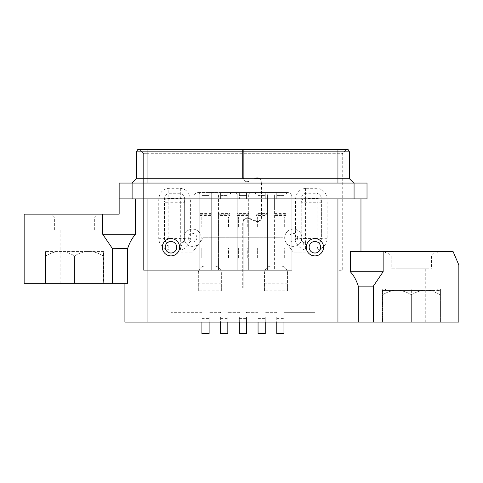 <?xml version="1.0" encoding="UTF-8"?>
<svg xmlns="http://www.w3.org/2000/svg" width="483" height="483" viewBox="0 0 483 483"><rect width="100%" height="100%" fill="white"/><g stroke="black" fill="none" stroke-linecap="round" stroke-linejoin="round"><path stroke-width="0.36" stroke-dasharray="2.42 1.81" d="M243.154 287.56L242.726 287.56L243.154 287.56L243.154 222.355L243.154 287.56M255.64 178.74L255.833 178.668A4.099 4.099 0 0 1 261.436 182.483L261.436 217.03A4.099 4.099 0 0 1 255.833 220.852L248.914 218.135A4.534 4.534 0 0 0 242.726 222.355L242.726 287.56L242.726 222.355A4.534 4.534 0 0 1 248.914 218.135L255.833 220.852A4.099 4.099 0 0 0 261.436 217.03L261.436 182.483A4.099 4.099 0 0 0 259.015 178.74M243.154 270.287L143.62 270.287L243.154 270.287M243.474 178.74A4.099 4.099 0 0 0 248.757 180.98A4.099 4.099 0 0 1 243.154 177.158L243.154 149.38L346.577 149.38L243.154 149.38M242.726 149.38L147.937 149.38L242.726 149.38L242.726 153.697L147.937 153.697L242.726 153.697L242.726 177.158A4.534 4.534 0 0 0 248.914 181.379A4.534 4.534 0 0 1 243.009 178.74M254.456 178.74L255.676 178.263A4.534 4.534 0 0 1 261.871 182.483A4.534 4.534 0 0 0 259.89 178.74M248.757 218.539A4.099 4.099 0 0 0 243.154 222.355A4.099 4.099 0 0 1 248.757 218.539L255.676 221.25A4.534 4.534 0 0 0 261.871 217.03A4.534 4.534 0 0 1 255.676 221.25L248.757 218.539M261.871 217.03L261.871 182.483L261.871 217.03M349.457 178.74L337.943 178.74L337.943 183.063L132.107 183.063L353.773 183.063L349.457 178.74L349.457 151.873L337.943 151.873L337.943 178.74L147.937 178.74L147.937 151.873L337.943 151.873L337.943 149.38L137.86 149.38L136.423 151.873L147.937 151.873L147.937 149.38L147.937 153.697L143.62 153.697L139.303 149.38L143.62 153.697L143.62 270.287L143.62 153.697L147.937 153.697L147.937 270.287L147.937 149.38M132.107 183.063L119.15 183.063L119.15 198.893L135.578 198.893L119.15 198.893L132.107 198.893L132.107 183.063L354.063 183.063L354.063 198.893L337.943 198.893L360.97 198.893L132.107 198.893M354.063 198.893L367.014 198.893L367.014 183.063L354.063 183.063M135.578 198.893L135.578 234.303C131.799 238.608 129.136 243.408 127.597 248.697L127.597 283.243L112.503 283.243L112.503 248.697L102.734 234.303L102.734 214.15L24.15 214.15M24.15 283.243L112.503 283.243M103.603 283.243L45.45 283.243L103.603 283.243L103.603 251.577L45.45 251.577L103.603 251.577L103.603 283.243M124.91 283.243L124.91 322.107L337.943 322.107L337.943 198.893L337.943 322.107L458.85 322.107L458.85 265.01L453.09 251.577L350.302 251.577L350.302 271.73L383.146 271.73L373.377 286.123L373.377 322.107M440.424 322.107L382.276 322.107L440.424 322.107L440.424 289.003L382.276 289.003L440.424 289.003L440.424 322.107M433.788 289.003L385.44 289.003L433.788 289.003M411.347 322.107L411.347 289.003L411.347 322.107L440.14 322.107L440.14 294.757C435.835 292.269 431.844 290.832 428.161 290.44L440.14 290.44L428.161 290.44C431.844 290.832 435.835 292.269 440.14 294.757L440.14 322.107L382.56 322.107L411.347 322.107L411.347 294.757L411.347 322.107M382.276 289.003L382.276 322.107L382.276 289.003M433.788 290.44L385.44 290.44L433.788 290.44M399.375 290.44L423.325 290.44L399.375 290.44C403.057 290.832 407.048 292.269 411.347 294.757C415.652 292.269 419.642 290.832 423.325 290.44C419.642 290.832 415.652 292.269 411.347 294.757C407.048 292.269 403.057 290.832 399.375 290.44M382.56 290.44L394.533 290.44L382.56 290.44L382.56 322.107L382.56 290.44M396.954 322.107L425.746 322.107L396.954 322.107L396.954 268.85L425.746 268.85L396.954 268.85M425.746 322.107L425.746 268.85M428.801 268.85L391.2 268.85L428.801 268.85M428.801 255.893L391.2 255.893L428.801 255.893M391.405 253.014L434.38 253.014L391.405 253.014M411.347 253.014L437.26 253.014L411.347 253.014M411.347 251.577L437.26 251.577L411.347 251.577M383.146 251.577L383.146 271.73M360.97 251.577L360.97 198.893M358.283 322.107L358.283 286.123C356.744 280.834 354.081 276.034 350.302 271.73M358.283 286.123L373.377 286.123M179.604 247.26A8.634 8.634 0 0 1 170.97 255.893A8.634 8.634 0 0 1 162.33 247.26A8.634 8.634 0 0 1 170.97 238.62A8.634 8.634 0 0 1 179.604 247.26M323.544 247.26A8.634 8.634 0 0 1 314.91 255.893A8.634 8.634 0 0 1 306.27 247.26A8.634 8.634 0 0 1 314.91 238.62A8.634 8.634 0 0 1 323.544 247.26M199.467 242.937A8.634 8.634 0 0 1 183.926 237.757A8.634 8.634 0 0 1 192.56 229.123A8.634 8.634 0 0 1 199.467 242.937L203.355 237.757L282.525 237.757L203.355 237.757L192.56 252.15L199.467 242.937M286.407 242.937A8.634 8.634 0 0 1 293.32 229.123A8.634 8.634 0 0 1 296.049 245.95A8.634 8.634 0 0 1 286.407 242.937L293.32 252.15L314.91 252.15L293.32 252.15L286.407 242.937M201.918 322.107L201.918 333.62L209.115 333.62L209.115 317.059L220.628 317.059L220.628 333.62L227.825 333.62L227.825 317.059L239.339 317.059L239.339 333.62L246.535 333.62L246.535 317.059L258.055 317.059L258.055 333.62L265.252 333.62L265.252 317.059L276.765 317.059L276.765 333.62L283.962 333.62L283.962 312.67L314.91 312.67L314.91 252.15L314.91 312.67L283.962 312.67L283.962 312.066L283.962 322.107M147.937 198.893L147.937 322.107L147.937 198.893M201.918 317.059L201.918 312.67L170.97 312.67L170.97 252.15L192.56 252.15L170.97 252.15L170.97 312.67L201.918 312.67L201.918 312.066L201.918 317.059M209.115 317.059L209.115 322.107M209.115 312.066L209.115 312.67L209.115 312.066L201.918 312.066M220.628 317.059L220.628 322.107M220.628 312.066L220.628 312.67L220.628 312.066L227.825 312.066L227.825 312.67L227.825 312.066M227.825 317.059L227.825 322.107M239.339 317.059L239.339 322.107M239.339 312.066L239.339 312.67L239.339 312.066L246.535 312.066L246.535 312.67L246.535 312.066M246.535 317.059L246.535 322.107M258.055 317.059L258.055 322.107M258.055 312.066L258.055 312.67L258.055 312.066L265.252 312.066L265.252 312.67L265.252 312.066M265.252 317.059L265.252 322.107M276.765 317.059L276.765 322.107M276.765 312.066L276.765 312.67L276.765 312.066L283.962 312.066M220.628 312.67L209.115 312.67L220.628 312.67M239.339 312.67L227.825 312.67L239.339 312.67M258.055 312.67L246.535 312.67L258.055 312.67M276.765 312.67L265.252 312.67L276.765 312.67M221.347 290.838L221.347 273.167L221.347 290.838L198.32 290.838L198.32 273.167A7.197 7.197 0 0 1 205.516 265.97L214.15 265.97L205.516 265.97A7.197 7.197 0 0 0 198.32 273.167L198.32 290.838M221.347 273.167A7.197 7.197 0 0 0 214.15 265.97A7.197 7.197 0 0 1 221.347 273.167M287.56 290.838L287.56 273.167L287.56 290.838L264.533 290.838L264.533 273.167A7.197 7.197 0 0 1 271.73 265.97L280.363 265.97L271.73 265.97A7.197 7.197 0 0 0 264.533 273.167L264.533 290.838M287.56 273.167A7.197 7.197 0 0 0 280.363 265.97A7.197 7.197 0 0 1 287.56 273.167M201.194 237.757A8.634 8.634 0 0 0 192.56 229.123A8.634 8.634 0 0 0 183.926 237.757A8.634 8.634 0 0 0 192.56 246.396A8.634 8.634 0 0 0 201.194 237.757A8.634 8.634 0 0 0 192.56 229.123A8.634 8.634 0 0 0 183.926 237.757A8.634 8.634 0 0 0 192.56 246.396A8.634 8.634 0 0 0 201.194 237.757M301.953 237.757A8.634 8.634 0 0 0 293.32 229.123A8.634 8.634 0 0 0 284.68 237.757A8.634 8.634 0 0 0 293.32 246.396A8.634 8.634 0 0 0 301.953 237.757A8.634 8.634 0 0 0 293.32 229.123A8.634 8.634 0 0 0 284.68 237.757A8.634 8.634 0 0 0 293.32 246.396A8.634 8.634 0 0 0 301.953 237.757M102.734 214.15L119.15 214.15L119.15 198.893M74.527 214.15L97.56 214.15L74.527 214.15M74.527 217.03L94.68 217.03L74.527 217.03M74.527 229.986L94.68 229.986L74.527 229.986M88.92 229.986L60.133 229.986L88.92 229.986L88.92 283.243L60.133 283.243L60.133 229.986M88.92 283.243L60.133 283.243M74.527 283.243L103.32 283.243L45.74 283.243L74.527 283.243L74.527 255.893C70.228 253.406 66.237 251.969 62.555 251.577L86.505 251.577C82.822 251.969 78.832 253.406 74.527 255.893L74.527 283.243M91.341 251.577L62.555 251.577C66.237 251.969 70.228 253.406 74.527 255.893C78.832 253.406 82.822 251.969 86.505 251.577L91.341 251.577C95.024 251.969 99.015 253.406 103.32 255.893L103.32 283.243L103.32 255.893C99.015 253.406 95.024 251.969 91.341 251.577M45.45 283.243L45.45 251.577L45.45 283.243M45.74 255.893L45.74 283.243L45.74 255.893C50.045 253.406 54.036 251.969 57.712 251.577C54.036 251.969 50.045 253.406 45.74 255.893M103.32 255.893L103.32 251.577L103.32 255.893M135.578 234.303L102.734 234.303M127.597 248.697L112.503 248.697M394.533 290.44C390.856 290.832 386.865 292.269 382.56 294.757C386.865 292.269 390.856 290.832 394.533 290.44M136.423 178.74L147.937 178.74L147.937 183.063M348.014 149.38L337.943 149.38L337.943 153.697L243.154 153.697L342.26 153.697L346.577 149.38L342.26 153.697L342.26 270.287L337.943 270.287L342.26 270.287L342.26 153.697L337.943 153.697L337.943 270.287L337.943 149.38M211.27 213.438L199.757 213.438L199.757 270.287L211.27 270.287L199.757 270.287L199.757 196.877L193.997 196.877L193.997 270.287L199.757 270.287L199.757 207.098L211.27 207.098L211.27 270.287L291.877 270.287L291.877 196.877C291.81 194.371 290.374 192.928 287.56 192.56L220.628 192.56L220.628 195.44L227.825 195.44L227.825 192.56L227.825 198.893L220.628 198.893L220.628 192.56L198.32 192.56L199.757 193.997L211.27 193.997L211.27 270.287L211.27 215.593L199.757 215.593L199.757 270.287L291.877 270.287L291.877 196.877A4.317 4.317 118.8 0 0 287.56 192.56L198.32 192.56A4.317 4.317 -140.4 0 0 193.997 196.877L193.997 270.287L211.27 270.287L211.27 215.593M211.27 207.098L211.27 193.997L212.713 192.56L211.27 193.997M199.757 213.438L199.757 215.593M201.2 217.03L201.2 227.107L209.833 227.107L209.833 217.03L209.833 227.107L201.2 227.107L201.2 217.03L209.833 217.03L201.2 217.03M201.2 247.978L201.2 258.055L209.833 258.055L201.2 258.055L201.2 247.978L209.833 247.978L209.833 258.055L209.833 247.978L201.2 247.978M209.115 196.877L209.115 198.893L201.918 198.893L201.918 192.56L201.918 195.44L209.115 195.44L201.918 195.44L201.918 198.893L209.115 198.893L209.115 192.56L209.115 196.877L220.628 196.877M283.962 198.893L283.962 192.56L283.962 195.44L276.765 195.44L283.962 195.44L283.962 198.893L276.765 198.893L276.765 192.56L276.765 198.893L283.962 198.893M265.252 196.877L265.252 198.893L258.055 198.893L258.055 192.56L258.055 195.44L265.252 195.44L265.252 192.56L265.252 196.877L276.765 196.877M246.535 196.877L246.535 198.893L239.339 198.893L239.339 192.56L239.339 195.44L246.535 195.44L246.535 192.56L246.535 196.877L258.055 196.877M276.047 258.055L276.047 247.978L276.047 258.055L284.68 258.055L284.68 247.978L276.047 247.978L284.68 247.978L284.68 258.055L276.047 258.055M257.336 258.055L257.336 247.978L257.336 258.055L265.97 258.055L265.97 247.978L257.336 247.978L265.97 247.978L265.97 258.055L257.336 258.055M238.62 258.055L238.62 247.978L238.62 258.055L247.26 258.055L247.26 247.978L238.62 247.978L247.26 247.978L247.26 258.055L238.62 258.055M219.91 258.055L219.91 247.978L219.91 258.055L228.544 258.055L228.544 247.978L219.91 247.978L228.544 247.978L228.544 258.055L219.91 258.055M276.047 227.107L276.047 217.03L276.047 227.107L284.68 227.107L284.68 217.03L276.047 217.03L284.68 217.03L284.68 227.107L276.047 227.107M257.336 227.107L257.336 217.03L257.336 227.107L265.97 227.107L265.97 217.03L257.336 217.03L265.97 217.03L265.97 227.107L257.336 227.107M238.62 227.107L238.62 217.03L238.62 227.107L247.26 227.107L247.26 217.03L238.62 217.03L247.26 217.03L247.26 227.107L238.62 227.107M219.91 227.107L219.91 217.03L219.91 227.107L228.544 227.107L228.544 217.03L219.91 217.03L228.544 217.03L228.544 227.107L219.91 227.107M227.825 198.893L227.825 195.44L220.628 195.44L220.628 198.893L227.825 198.893M286.123 193.997L287.56 192.56L286.123 193.997L286.123 270.287L286.123 193.997L274.604 193.997L273.167 192.56L274.604 193.997L274.604 196.877L267.407 196.877L267.407 270.287L267.407 215.593L255.893 215.593L255.893 270.287L255.893 193.997L255.893 196.877L248.697 196.877L248.697 270.287L248.697 215.593L237.183 215.593L237.183 270.287L237.183 193.997L237.183 196.877L229.986 196.877L229.986 270.287L229.986 215.593L218.467 215.593L218.467 270.287L218.467 213.438L229.986 213.438L229.986 215.593M255.893 215.593L255.893 213.438L267.407 213.438L267.407 270.287L267.407 193.997L268.85 192.56L267.407 193.997L267.407 196.877M286.123 208.052L274.604 208.052L274.604 193.997M283.962 196.877L286.123 196.877L286.123 270.287L274.604 270.287L274.604 208.052M286.123 270.287L286.123 213.438L286.123 270.287L274.604 270.287L274.604 196.877M274.604 213.438L286.123 213.438M274.604 207.098L286.123 207.098M265.252 198.893L265.252 195.44L258.055 195.44L258.055 198.893L265.252 198.893M246.535 198.893L246.535 195.44L239.339 195.44L239.339 198.893L246.535 198.893M286.123 192.56L286.123 196.877L291.877 196.877A4.317 4.317 118.8 0 0 287.56 192.56M267.407 213.438L267.407 215.593M255.893 213.438L255.893 270.287L267.407 270.287L255.893 270.287L255.893 196.877M255.893 207.098L267.407 207.098M267.407 208.052L255.893 208.052M267.407 193.997L255.893 193.997L254.456 192.56L255.893 193.997M237.183 215.593L237.183 213.438L248.697 213.438L248.697 270.287L248.697 193.997L250.134 192.56L248.697 193.997L248.697 196.877M248.697 213.438L248.697 215.593M237.183 213.438L237.183 270.287L248.697 270.287L237.183 270.287L237.183 196.877M237.183 207.098L248.697 207.098M248.697 208.052L237.183 208.052M248.697 193.997L237.183 193.997L235.74 192.56L237.183 193.997M229.986 213.438L229.986 270.287L229.986 193.997L231.423 192.56L229.986 193.997L229.986 196.877M229.986 270.287L218.467 270.287L218.467 193.997L218.467 270.287L229.986 270.287M218.467 213.438L218.467 215.593M218.467 207.098L229.986 207.098M229.986 208.052L218.467 208.052M218.467 193.997L217.03 192.56L218.467 193.997L229.986 193.997M211.27 196.877L218.467 196.877M211.27 208.052L199.757 208.052L199.757 193.997L199.757 196.877L201.918 196.877M199.757 207.098L199.757 208.052M199.757 193.997L198.32 192.56C195.506 192.928 194.069 194.371 193.997 196.877L199.757 196.877L199.757 192.56M295.475 238.711L301.235 238.62A4.317 4.317 0 0 0 305.552 242.937A4.317 4.317 -76.9 0 1 301.235 238.62L301.235 202.25L317.071 202.25L317.071 238.62L305.552 238.62L305.552 198.513A4.317 3.737 0 0 0 301.235 202.25L301.235 238.711C302.267 243.203 305.045 244.833 305.552 250.134C299.382 248.34 296.019 244.531 295.475 238.711L295.475 199.926C295.886 193.085 299.243 189.203 305.552 188.292L317.071 188.292C323.381 189.209 326.737 193.085 327.142 199.926L327.142 238.711C326.605 244.543 323.242 248.353 317.071 250.134C317.579 244.827 320.356 243.203 321.388 238.711L321.388 199.926L327.142 199.926M190.399 238.711L184.645 238.711L184.645 202.25A4.317 3.737 0 0 0 180.328 198.513L168.809 198.513A4.317 3.737 0 0 0 164.492 202.25L164.492 238.711C165.524 243.203 168.301 244.833 168.809 250.134C162.638 248.34 159.275 244.531 158.732 238.711L158.732 199.926C159.142 193.085 162.499 189.203 168.809 188.292L180.328 188.292C186.637 189.209 189.994 193.085 190.399 199.926L190.399 238.711C189.861 244.543 186.498 248.353 180.328 250.134C180.835 244.827 183.612 243.203 184.645 238.711L184.645 199.926L190.399 199.926M180.328 188.292L180.328 202.25L184.645 202.25L184.645 199.926C184.693 196.309 183.25 194.094 180.328 193.272L168.809 193.272C165.88 194.094 164.443 196.309 164.492 199.926L158.732 199.926M184.645 238.62A4.317 4.317 100.5 0 1 180.328 242.937A4.317 4.317 0 0 0 184.645 238.62L168.809 238.62L168.809 202.25L180.328 202.25L180.328 250.134L168.809 250.134L168.809 242.937L180.328 242.937A4.317 4.317 0 0 0 184.645 238.62L184.645 238.632C184.385 241.246 182.942 242.683 180.328 242.937L168.809 242.937A4.317 4.317 -76.9 0 1 164.492 238.62A4.317 4.317 0 0 0 168.809 242.937A4.317 4.317 -76.9 0 1 164.492 238.62A4.317 4.317 0 0 0 168.809 242.937L168.809 238.62L164.492 238.62L164.492 202.25L168.809 202.25L168.809 188.292M158.732 238.711L164.492 238.62M327.142 238.711L321.388 238.711L321.388 199.926C321.436 196.309 319.994 194.094 317.071 193.272L305.552 193.272C302.624 194.094 301.187 196.309 301.235 199.926L295.475 199.926M317.071 188.292L317.071 198.513L305.552 198.513L305.552 188.292M321.388 238.62A4.317 4.317 100.5 0 1 317.071 242.937A4.317 4.317 0 0 0 321.388 238.62L317.071 238.62L317.071 250.134L305.552 250.134L305.552 242.937L317.071 242.937A4.317 4.317 0 0 0 321.388 238.62L321.388 238.632C321.129 241.246 319.686 242.683 317.071 242.937L305.552 242.937L305.552 238.62L301.235 238.62A4.317 4.317 0 0 0 305.552 242.937M321.388 202.25A4.317 3.737 0 0 0 317.071 198.513L317.071 202.25L321.388 202.25M276.765 318.629L283.962 318.629M258.055 318.629L265.252 318.629M239.339 318.629L246.535 318.629M220.628 318.629L227.825 318.629M201.918 318.629L209.115 318.629M221.347 283.243L198.32 283.243M287.56 283.243L264.533 283.243M196.877 237.757A4.317 4.317 0 0 0 192.56 233.44A4.317 4.317 0 0 0 188.243 237.757A4.317 4.317 0 0 0 192.56 242.074A4.317 4.317 0 0 0 196.877 237.757M297.637 237.757A4.317 4.317 0 0 0 293.32 233.44A4.317 4.317 0 0 0 289.003 237.757A4.317 4.317 0 0 0 293.32 242.074A4.317 4.317 0 0 0 297.637 237.757M199.757 270.287L199.757 196.877M227.825 196.877L239.339 196.877M286.123 215.593L274.604 215.593M286.123 214.241L274.604 214.241M286.123 196.877L291.877 196.877M267.407 214.241L255.893 214.241M248.697 214.241L237.183 214.241M229.986 214.241L218.467 214.241M211.27 214.241L199.757 214.241M385.44 289.003L385.44 290.44M437.26 289.003L437.26 290.44M388.32 253.014L391.2 255.893L391.2 268.85M434.38 253.014L431.5 255.893L431.5 268.85M437.26 251.577L437.26 253.014M385.44 251.577L385.44 253.014M54.38 229.986L54.38 217.03L51.5 214.15M94.68 229.986L94.68 217.03L97.56 214.15"/><path stroke-width="0.72" d="M243.154 151.873L337.943 151.873L337.943 149.38L243.154 149.38L243.154 177.158A4.099 4.099 0 0 0 243.474 178.74L243.009 178.74A4.534 4.534 0 0 1 242.726 177.158L242.726 151.873L136.423 151.873L136.423 178.74L136.423 151.873L137.86 149.38L147.937 149.38L147.937 178.74L243.009 178.74M255.64 178.74L254.456 178.74L255.676 178.263A4.534 4.534 0 0 1 259.89 178.74L259.015 178.74A4.099 4.099 0 0 0 255.833 178.668L259.015 178.74M337.943 149.38L348.014 149.38L349.457 151.873L349.457 178.74L353.773 183.063L337.943 183.063L337.943 178.74L259.89 178.74M254.456 178.74L243.474 178.74M102.734 214.15L102.734 234.303L112.503 248.697L112.503 283.243L24.15 283.243L24.15 214.15L119.15 214.15L119.15 198.893L354.063 198.893L354.063 183.063L132.107 183.063L136.423 178.74L147.937 178.74L147.937 183.063M119.15 198.893L119.15 183.063L132.107 183.063L132.107 198.893M354.063 183.063L367.014 183.063L367.014 198.893L354.063 198.893M112.503 283.243L127.597 283.243L127.597 248.697C129.535 242.695 132.197 237.896 135.578 234.303L135.578 198.893M147.937 198.893L147.937 322.107L124.91 322.107L124.91 283.243M102.734 234.303L135.578 234.303M127.651 248.516L112.503 248.697M147.937 322.107L373.377 322.107L373.377 286.123L383.146 271.73L383.146 251.577L350.302 251.577L360.97 251.577L350.302 251.577L350.302 271.73L383.146 271.73M383.146 251.577L453.09 251.577L458.85 265.01L458.85 322.107L373.377 322.107M360.97 198.893L360.97 251.577M350.302 271.73C353.689 275.34 356.351 280.134 358.283 286.123L358.283 322.107M179.604 247.26A8.634 8.634 0 0 1 170.97 255.893A8.634 8.634 0 0 1 162.33 247.26A8.634 8.634 0 0 1 170.97 238.62A8.634 8.634 0 0 1 179.604 247.26M176.73 247.26A5.76 5.76 0 0 0 170.97 241.5A5.76 5.76 0 0 0 165.21 247.26A5.76 5.76 0 0 0 170.97 253.014A5.76 5.76 0 0 0 176.73 247.26M323.544 247.26A8.634 8.634 0 0 1 314.91 255.893A8.634 8.634 0 0 1 306.27 247.26A8.634 8.634 0 0 1 314.91 238.62A8.634 8.634 0 0 1 323.544 247.26M320.67 247.26A5.76 5.76 0 0 0 314.91 241.5A5.76 5.76 0 0 0 309.15 247.26A5.76 5.76 0 0 0 314.91 253.014A5.76 5.76 0 0 0 320.67 247.26M358.283 286.123L373.377 286.123M201.918 322.107L201.918 333.62L209.115 333.62L209.115 322.107M220.628 322.107L220.628 333.62L227.825 333.62L227.825 322.107M239.339 322.107L239.339 333.62L246.535 333.62L246.535 322.107M258.055 322.107L258.055 333.62L265.252 333.62L265.252 322.107M276.765 322.107L276.765 333.62L283.962 333.62L283.962 322.107M136.423 178.74L132.107 183.063M348.014 149.38L349.457 151.873L337.943 151.873L337.943 178.74L349.457 178.74M243.154 149.38L147.937 149.38M242.726 149.38L242.726 151.873M242.726 153.697L243.154 153.697M337.943 322.107L337.943 198.893"/></g></svg>
